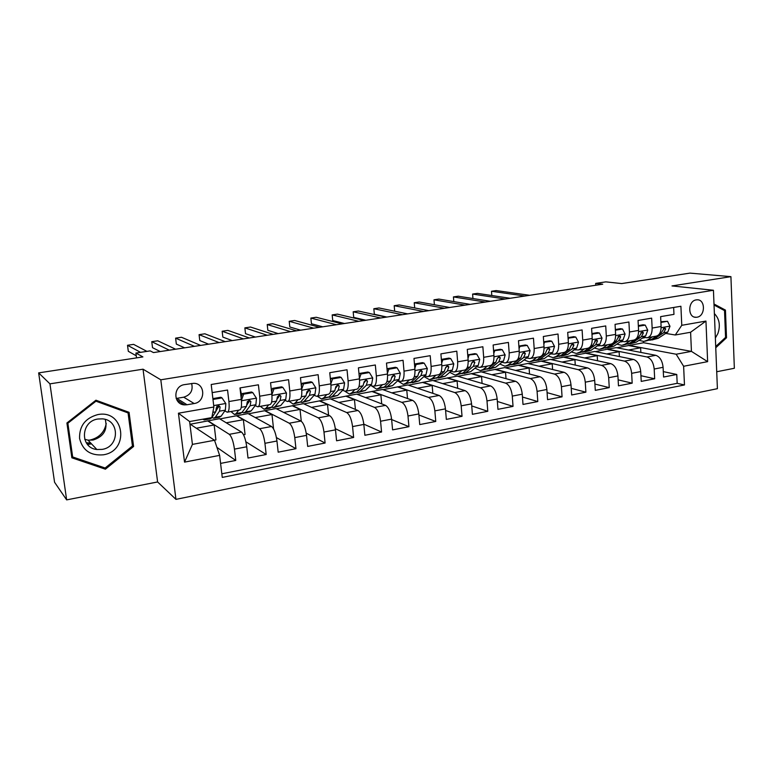 <?xml version="1.0" encoding="UTF-8"?>
<svg xmlns="http://www.w3.org/2000/svg" width="773" height="773" viewBox="0 0 773 773"><rect width="100%" height="100%" fill="white"/><g stroke="black" fill="none" stroke-linecap="round" stroke-linejoin="round"><path stroke-width="1.16" d="M696.241 299.885C687.699 300.842 687.593 317.916 696.106 317.297L696.985 317.21C705.517 316.186 705.565 299.122 697.004 299.808L696.241 299.885M91.233 443.557L87.291 444.175M716.716 371.745L734.35 368.267L730.92 276.657L689.98 273.111L621.685 283.575L605.819 281.865L595.664 283.401L595.77 285.247M175.954 499.368L717.402 388.684L713.44 290.262L160.803 379.804L175.954 499.368L157.605 481.956L143.034 369.194L49.945 383.852L66.652 499.889L157.605 481.956M66.652 499.889L54.564 482.255L38.65 372.886L142.899 356.913L135.903 353.048L136.531 357.889M49.945 383.852L38.65 372.886M673.65 307.47L673.969 314.369L660.625 316.63L661.108 326.506L652.141 328.061C652.151 333.81 650.431 337.038 647.001 337.772L643.609 337.308M652.141 328.061L651.649 318.147L638.054 320.457L638.575 330.419L629.444 332.004C629.473 337.801 627.811 341.048 624.449 341.763L621.096 341.279M629.444 332.004L628.913 322.003L615.057 324.351L615.617 334.409L606.303 336.023C606.37 341.869 604.757 345.135 601.471 345.84L598.167 345.328M606.303 336.023L605.732 325.935L591.606 328.322L592.215 338.468L582.726 340.12C582.813 346.014 581.257 349.299 578.059 349.995L574.793 349.454M582.726 340.12L582.108 329.936L567.711 332.371L568.358 342.613L558.686 344.294C558.811 350.237 557.314 353.551 554.193 354.218L550.975 353.648M558.686 344.294L558.019 334.013L543.342 336.506L544.037 346.835L534.172 348.546C534.327 354.546 532.897 357.88 529.863 358.537L526.703 357.928M534.172 348.546L533.467 338.178L518.49 340.719L519.234 351.145L509.175 352.884C509.368 358.943 507.996 362.286 505.059 362.933L501.948 362.295M509.175 352.884L508.412 342.42L493.145 345.009L493.937 355.532L483.676 357.319C483.898 363.426 482.594 366.789 479.753 367.417L476.699 366.74M483.676 357.319L482.864 346.758L467.288 349.396L468.129 360.015L457.655 361.832C457.925 367.996 456.688 371.388 453.944 371.997L450.949 371.272M457.655 361.832L456.804 351.174L440.9 353.87L441.789 364.585L431.112 366.441C431.411 372.663 430.252 376.065 427.624 376.664L424.677 375.891M431.112 366.441L430.203 355.677L413.98 358.43L414.917 369.252L404.008 371.146C404.356 377.427 403.274 380.847 400.752 381.427L397.873 380.606M404.008 371.146L403.052 360.286L386.49 363.088L387.486 374.016L376.354 375.949C376.741 382.287 375.726 385.737 373.33 386.287L370.518 385.418M376.354 375.949L375.33 364.982L358.421 367.842L359.474 378.876L348.101 380.857C348.536 387.254 347.608 390.713 345.328 391.254L342.594 390.317M348.101 380.857L347.029 369.774L329.752 372.702L330.873 383.843L319.259 385.862C319.732 392.317 318.901 395.805 316.746 396.317L314.07 395.322M319.259 385.862L318.118 374.673L300.475 377.668L301.654 388.916L289.788 390.983C290.319 397.496 289.566 401.003 287.546 401.496L284.947 400.424M289.788 390.983L288.58 379.678L270.56 382.732L271.806 394.104L259.68 396.211C260.259 402.791 259.602 406.318 257.718 406.782L255.196 405.622M259.68 396.211L258.404 384.799L239.988 387.92L241.302 399.399C241.901 406.018 241.311 409.555 239.514 410.009L227.61 412.125M220.585 463.404L235.765 460.447L216.923 447.383M190.718 424.145L219.493 418.695L241.495 432.068C243.882 434.204 245.621 439.112 246.722 446.784L248.017 458.051L266.183 454.514L245.872 441.789M219.87 418.918L248.027 413.584L271.536 426.503C274.067 428.59 275.874 433.421 276.947 441.016L278.174 452.176L295.953 448.707L276.425 437.576M248.433 413.806L276 408.569L300.948 421.053C303.625 423.082 305.48 427.856 306.523 435.363L307.683 446.417L325.095 443.026L306.234 433.189M276.425 408.791L303.412 403.661L329.733 415.719C332.545 417.7 334.467 422.406 335.482 429.846L336.584 440.784L353.628 437.47L335.347 428.686M303.866 403.873L330.293 398.849L357.928 410.502C360.875 412.424 362.846 417.072 363.841 424.435L364.875 435.276L381.572 432.02L363.803 424.135M330.776 399.052L356.662 394.124L385.543 405.381C388.616 407.265 390.636 411.845 391.602 419.13L392.587 429.875L408.936 426.686L391.64 419.555M357.155 394.317L382.519 389.495L412.608 400.366C415.797 402.202 417.864 406.724 418.802 413.942L419.729 424.58L435.759 421.459L418.898 414.985M383.031 389.679L407.883 384.954L439.122 395.457C442.427 397.245 444.533 401.709 445.461 408.849L446.33 419.391L462.032 416.328L445.586 410.444M408.415 385.128L432.764 380.49L465.104 390.645C468.525 392.384 470.68 396.791 471.578 403.873L472.4 414.309L487.782 411.313L471.733 405.931M433.324 380.674L457.191 376.122L490.584 385.92C494.102 387.621 496.295 391.979 497.174 398.984L497.947 409.332L513.03 406.385L497.358 401.458M457.771 376.287L481.164 371.823L515.562 381.292C519.185 382.954 521.417 387.254 522.268 394.191L522.992 404.443L537.795 401.564L522.471 397.022M481.763 371.987L504.701 367.61L540.066 376.751C543.777 378.374 546.047 382.625 546.878 389.495L547.555 399.66L562.068 396.829L547.091 392.645M505.31 367.764L527.814 363.474L564.097 372.306C567.894 373.881 570.203 378.084 571.015 384.896L571.653 394.964L585.886 392.191L571.237 388.326M528.432 363.629L550.502 359.406L587.673 367.938C591.558 369.475 593.896 373.62 594.688 380.374L595.287 390.355L609.25 387.631L594.91 384.055M551.149 359.551L572.793 355.416L610.805 363.648C614.777 365.156 617.144 369.252 617.917 375.939L618.468 385.833L632.179 383.166L618.139 379.852M573.45 355.561L594.688 351.493L633.502 359.445C637.551 360.914 639.957 364.962 640.72 371.591L641.223 381.398L654.673 378.78L640.933 375.697M307.567 392.529L306.91 392.249M278.512 397.39L277.391 396.858M248.829 402.308L247.321 401.525M135.903 353.048L150.194 350.884L153.479 352.585L602.727 284.184L595.664 283.401M187.027 404.762L194.158 403.535C205.802 402.066 205.463 383.273 193.752 383.302L184.554 384.616C172.91 385.988 173.055 404.714 184.67 404.888L187.027 404.762L176.795 398.356L183.713 397.187C190.641 394.974 193.279 390.394 191.617 383.447M675.273 334.989L681.767 325.307L680.907 306.263L211.203 384.5L213.879 407.013L211.812 417.594L189.617 421.546L192.419 444.388L214.517 440.272L219.629 455.374L222.257 477.405L684.472 384.954L683.622 366.267L676.162 354.227L691.439 351.377L690.598 332.255L675.273 334.989L665.698 333.414M681.767 325.307L705.952 321.075L707.633 361.648L683.622 366.267M219.629 455.374L184.534 462.119L178.437 413.207L213.879 407.013M595.355 351.628L607.646 349.174L646.924 356.962C651.021 358.411 653.446 362.431 654.19 369.021L654.673 378.78M607.646 349.174L616.207 347.637L655.794 355.319L646.924 356.962M585.973 353.058L624.478 361.117C628.497 362.605 630.884 366.673 631.647 373.32L632.179 383.166M563.923 357L601.597 365.358C605.539 366.875 607.897 370.992 608.68 377.707L609.25 387.631M541.477 361.02L578.291 369.678C582.146 371.233 584.475 375.398 585.277 382.171L585.886 392.191M518.615 365.117L554.541 374.074C558.299 375.668 560.599 379.891 561.42 386.722L562.068 396.829M495.338 369.291L530.317 378.557C533.998 380.2 536.249 384.461 537.09 391.37L537.795 401.564M471.627 373.533L505.629 383.137C509.214 384.809 511.426 389.128 512.296 396.095L513.03 406.385M447.48 377.862L480.458 387.795C483.927 389.515 486.111 393.892 487 400.926L487.782 411.313M422.87 382.268L454.775 392.558C458.147 394.317 460.283 398.752 461.191 405.854L462.032 416.328M397.795 386.761L428.58 397.409C431.836 399.216 433.933 403.699 434.861 410.878L435.759 421.459M372.228 391.341L401.844 402.356C404.994 404.211 407.042 408.762 407.989 416L408.936 426.686M346.178 396.008L374.567 407.419C377.591 409.313 379.591 413.922 380.567 421.237L381.572 432.02M319.607 400.762L346.719 412.569C349.618 414.521 351.56 419.188 352.565 426.58L353.628 437.47M292.513 405.612L318.292 417.845C321.056 419.845 322.95 424.57 323.974 432.039L325.095 443.026M264.878 410.56L289.257 423.218C291.875 425.276 293.711 430.068 294.774 437.615L295.953 448.707M236.683 415.613L259.602 428.715C262.076 430.822 263.854 435.682 264.936 443.306L266.183 454.514M212.169 392.626L227.562 390.027L228.905 401.554C229.533 408.202 228.982 411.748 227.243 412.193L224.808 410.927M218.498 407.284L216.798 406.298M207.918 420.763L229.301 434.329C231.62 436.494 233.34 441.422 234.451 449.123L235.765 460.447M221.822 473.801L677.177 383.321L676.762 374.47L663.292 371.61M655.794 355.319C659.92 356.749 662.345 360.749 663.089 367.32L663.563 377.04L676.762 374.47M182.641 403.612L180.95 403.902M189.916 423.991L214.517 440.272M143.034 369.194L160.803 379.804M730.92 276.657L671.998 285.933L713.44 290.262M616.883 347.773L643.619 342.729L691.439 351.377L707.633 361.648M643.619 342.729L643.551 341.453M628.932 345.357L676.162 354.227M214.43 440.214L215.928 439.934L214.15 424.995L207.947 421.063M196.651 428.165L214.15 424.995M243.543 434.793L245.06 434.503L243.369 419.71L236.722 415.903M226.257 422.802L243.369 419.71M255.254 417.555L271.98 414.531L264.907 410.85M273.565 428.938L271.98 414.531M258.114 406.714L269.729 404.656C271.671 404.182 272.357 400.665 271.806 394.104M283.672 412.415L300.03 409.448L292.542 405.902M301.277 421.256L300.03 409.448M287.971 401.419L299.306 399.409C301.373 398.916 302.156 395.418 301.654 388.916M311.519 407.371L327.51 404.482L319.636 401.042M328.593 415.198L327.51 404.482M317.191 396.24L328.254 394.278C330.458 393.757 331.327 390.278 330.873 383.843M338.806 402.433L354.449 399.602L346.207 396.278M355.406 409.429L354.449 399.602M345.802 391.167L356.604 389.254C358.933 388.713 359.889 385.254 359.474 378.876M365.552 397.593L380.867 394.819L372.257 391.611M381.707 403.883L380.867 394.819M373.823 386.2L384.365 384.336C386.819 383.766 387.853 380.326 387.486 374.016M391.785 392.848L406.772 390.133L397.815 387.031M407.516 398.53L406.772 390.133M401.274 381.331L411.565 379.514C414.125 378.925 415.246 375.504 414.917 369.252M417.507 388.191L432.175 385.534L422.889 382.538M432.832 393.341L432.175 385.534M428.165 376.567L438.214 374.779C440.89 374.18 442.079 370.789 441.789 364.585M442.736 383.621L457.094 381.021L447.499 378.132M457.684 388.307L457.094 381.021M454.514 371.89L464.331 370.151C467.114 369.533 468.38 366.16 468.129 360.015M467.491 379.147L481.55 376.596L471.646 373.803M482.072 383.427L481.55 376.596M480.342 367.32L489.937 365.61C492.816 364.982 494.15 361.619 493.937 355.532M491.783 374.75L505.542 372.257L495.358 369.552M506.015 378.664L505.542 372.257M505.658 362.827L515.04 361.165C518.007 360.518 519.408 357.174 519.234 351.145M515.62 370.431L529.099 367.996L518.635 365.378M529.515 374.026L529.099 367.996M530.491 358.421L539.651 356.797C542.714 356.131 544.173 352.817 544.037 346.835M539.013 366.199L552.222 363.812L541.496 361.281M552.598 369.504L552.222 363.812M554.84 354.111L563.797 352.517C566.947 351.841 568.464 348.536 568.358 342.613M561.981 362.044L574.928 359.696L563.942 357.261M575.257 365.088L574.928 359.696M578.716 349.869L587.48 348.323C590.717 347.628 592.292 344.343 592.215 338.468M584.533 357.957L597.22 355.667L585.992 353.309M597.519 360.769L597.22 355.667M602.148 345.715L610.718 344.198C614.033 343.492 615.666 340.226 615.617 334.409M606.689 353.947L619.115 351.705L607.655 349.425M619.386 356.556L619.115 351.705M625.144 341.647L633.522 340.159C636.913 339.434 638.595 336.197 638.575 330.419M628.439 350.014L640.624 347.811L628.942 345.608M640.865 352.42L640.624 347.811M677.177 383.321L684.472 384.954M647.706 337.646L655.9 336.187C659.369 335.463 661.099 332.235 661.108 326.506M189.617 421.546L178.437 413.207M192.419 444.388L184.534 462.119M705.952 321.075L690.598 332.255M176.147 398.443L176.795 398.356M105.399 469.192L133.594 446.485L129.072 412.328L95.929 400.211L66.913 422.976L71.86 457.809L105.399 469.192L103.949 467.597M715.75 347.744L726.514 337.772L725.451 310.108L713.991 303.992M132.367 445.383L133.594 446.485M723.035 309.809L725.451 310.108M725.354 337.588L726.514 337.772M206.053 418.618L204.256 419.932L202.758 419.198M212.981 399.438L221.996 397.892L225.842 403.632L225.358 410.134L221.126 416.193L219.455 417.217L214.324 418.135M221.996 397.892L220.817 397.245L212.884 398.607M140.551 352.343L127.516 345.28L133.613 344.371L146.918 351.377M212.005 417.391L213.696 418.241L215.338 417.227L219.484 411.168L220.102 406.956L218.556 405.429L216.372 407.613L215.764 411.825L211.676 417.884L210.043 418.898L204.864 419.816M220.102 406.956L218.807 406.212L216.16 410.753M136.261 355.783L128.308 351.309L127.516 345.28M97.804 414.599C85.31 418.058 79.233 426.02 79.571 438.494C82.663 450.437 90.586 455.877 103.321 454.814C129.951 450.92 124.443 409.188 97.804 414.599M97.939 419.014C80.595 421.169 79.706 447.915 96.857 449.509L102.113 449.393C119.641 446.997 119.989 419.942 102.422 418.86L97.939 419.014M84.682 439.267L87.996 440.137L93.06 440.05C103.727 436.629 107.795 429.759 105.263 419.43M91.543 443.895L87.562 444.494M132.444 446.011L105.128 468.003L72.662 456.959L67.869 423.246L95.968 401.197L128.067 412.917L132.444 446.011M71.551 455.616L72.662 456.959M67.328 422.657L67.869 423.246M95.35 400.665L95.968 401.197M125.835 411.139L128.067 412.917M106.239 423.488C104.452 432.368 98.992 437.895 89.881 440.088M715.363 338.023L717.924 333.434C720.591 325.365 719.402 318.756 714.378 313.596M714.03 305.006L724.523 310.601L725.567 337.405L715.701 346.526M238.693 410.154L236.248 413.497L234.499 414.531L230.943 411.536M252.761 392.607L251.496 391.988L242.364 393.554L243.601 394.172L252.761 392.607L256.491 398.298L255.873 404.743L251.206 410.83L249.379 411.874L244.432 412.753M241.678 395.534L240.103 387.901M243.601 394.172L241.408 400.501M241.06 397.312L242.364 393.554M169.306 350.179L151.759 341.685L157.76 340.796L175.626 349.212M242.142 412.231L243.746 412.879L245.543 411.845L250.123 405.757L250.867 401.574L249.35 400.056L247.215 402.211L246.481 406.405L241.949 412.482L240.171 413.516L235.166 414.405M250.867 401.574L249.476 400.858L247.07 404.685M160.253 351.551L152.523 347.666L151.759 341.685M268.695 404.839L266.009 408.192L264.105 409.246L260.327 406.327M282.86 387.428L281.517 386.829L272.579 388.365L273.903 388.964L282.86 387.428L286.493 393.071L285.739 399.477L280.657 405.583L273.903 407.497M273.903 388.964L271.874 394.81M271.507 391.438L272.579 388.365M194.429 346.352L175.616 338.139L181.51 337.27L200.642 345.405M271.642 407.129L273.159 407.622L275.111 406.569L280.106 400.472L280.966 396.307L279.488 394.8L277.391 396.936L276.55 401.1L271.594 407.197L269.661 408.25L264.83 409.11M280.966 396.307L279.488 395.612L277.275 398.916M184.631 347.84L176.341 344.082L175.616 338.139M298.049 399.631L295.151 402.994L293.102 404.066L289.102 401.226M312.321 382.364L310.891 381.785L302.146 383.292L303.547 383.872L312.321 382.364L315.857 387.959L314.969 394.317L309.49 400.443L302.755 402.337M303.547 383.872L301.683 389.254M301.315 385.688L302.146 383.292M219.126 342.594L199.076 334.661L204.874 333.801L225.233 341.656M300.542 402.105L301.972 402.482L304.06 401.409L309.461 395.293L310.427 391.148L308.978 389.65L306.929 391.766L305.973 395.902L300.62 402.018L293.875 403.921M310.427 391.148L308.862 390.481L306.823 393.37M208.613 344.188L199.782 340.555L199.076 334.661M326.805 394.539L323.684 397.911L321.5 398.994L317.297 396.22M341.164 377.408L339.656 376.857L331.095 378.326L332.574 378.876L341.164 377.408L344.603 382.944L343.599 389.263L337.733 395.399L331.028 397.293M332.574 378.876L330.863 383.814M330.496 380.065L331.095 378.326M243.398 338.893L222.151 331.24L227.871 330.39L249.399 337.985M328.834 397.158L330.187 397.438L332.409 396.356L338.197 390.22L339.27 386.104L337.859 384.616L335.84 386.703L334.786 390.819L329.037 396.955L322.322 398.849M339.27 386.104L337.617 385.466L335.753 387.998M232.19 340.603L222.837 337.086L222.151 331.24M354.962 389.544L351.638 392.926L349.328 394.027L344.797 391.177M369.397 372.547L367.832 372.016L359.435 373.456L360.991 373.997L369.397 372.547L372.75 378.045L371.629 384.316L365.397 390.471L358.711 392.346M360.991 373.997L359.435 378.499M359.059 374.557L359.435 373.456M267.255 335.26L244.867 327.868L250.491 327.027L273.159 334.361M356.546 392.288L357.831 392.5L360.179 391.399L366.344 385.254L367.513 381.157L366.131 379.688L364.151 381.746L363.001 385.843L356.884 391.988L350.188 393.872M367.513 381.157L365.774 380.538L364.083 382.79M255.38 337.067L245.514 333.665L244.867 327.868M382.548 384.654L379.021 388.036L376.586 389.157L371.311 385.708M397.061 367.793L395.418 367.281L387.196 368.692L388.819 369.214L397.061 367.793L400.327 373.243L399.081 379.475L392.5 385.64L385.853 387.505M388.819 369.214L387.418 373.291M290.716 331.694L267.216 324.554L272.743 323.732L296.523 330.805M383.708 387.505L387.399 386.548L393.911 380.393L395.177 376.316L393.824 374.857L391.882 376.895L390.636 380.963L384.162 387.128L377.495 388.993M395.177 376.316L393.36 375.726L391.824 377.726M278.203 333.598L267.844 330.303L267.216 324.554M409.564 379.862L405.854 383.253L403.303 384.384L397.66 380.809M424.155 363.136L422.445 362.643L414.463 364.015L416.087 364.527L424.155 363.136L427.334 368.537L425.981 374.731L419.072 380.896L412.444 382.751M416.087 364.527L414.821 368.19M313.78 328.177L289.208 321.288L294.658 320.476L319.491 327.308M410.318 382.809L414.067 381.794L420.918 375.62L422.271 371.571L420.947 370.122L419.043 372.142L417.7 376.19L410.898 382.355L404.25 384.21M422.271 371.571L420.386 371.001L418.995 372.789M300.639 330.177L289.817 326.998L289.208 321.288M436.049 375.166L432.155 378.567L429.488 379.707L423.942 376.557M441.373 359.542L442.794 359.928L450.707 358.575L453.799 363.928L452.35 370.074L445.113 376.258L438.513 378.094M442.794 359.928L441.673 363.184M450.707 358.575L448.929 358.102L441.364 359.397M336.468 324.728L310.862 318.07L316.225 317.278L342.081 323.868M436.407 378.19L440.204 377.127L447.383 370.953L448.823 366.933L447.528 365.484L445.663 367.484L444.233 371.513L437.093 377.688L430.484 379.533M448.823 366.933L446.871 366.383L445.615 367.977M322.728 326.815L311.442 323.742L310.862 318.07M462.012 370.567L457.945 373.968L455.162 375.118L449.702 372.335M467.742 355.116L476.719 354.102L479.733 359.406L478.187 365.523L470.651 371.697L464.071 373.533M468.969 355.435L467.994 358.286M476.719 354.102L474.893 353.648L467.723 354.875M358.778 321.326L332.177 314.911L337.463 314.128L364.296 320.486M461.983 373.659L465.839 372.557L473.318 366.373L474.844 362.373L473.588 360.943L471.743 362.914L470.235 366.924L462.785 373.098L456.196 374.934M474.844 362.373L472.825 361.841L471.714 363.271M344.458 323.51L332.738 320.544L332.177 314.911M487.454 366.054L483.231 369.455L480.342 370.625L474.97 368.161M493.58 350.768L502.228 349.715L505.155 354.981L503.513 361.049L495.686 367.233L489.135 369.059M494.623 351.019L493.783 353.483M502.228 349.715L500.334 349.28L493.551 350.44M380.731 317.983L353.174 311.79L358.363 311.026L386.162 317.162M487.067 369.214L490.961 368.074L498.74 361.89L500.344 357.909L499.116 356.488L497.31 358.44L495.715 362.421L487.976 368.615L481.415 370.431M500.344 357.909L498.266 357.406L497.29 358.682M365.851 320.254L353.705 317.384L353.174 311.79M512.412 361.629L508.025 365.04L505.04 366.218L499.745 364.025M518.905 346.507L527.225 345.415L530.085 350.642L528.355 356.662L520.248 362.856L513.716 364.663M519.775 346.7L519.06 348.778M527.225 345.415L525.282 345L518.876 346.091M402.318 314.698L373.832 308.727L378.954 307.963L407.671 313.886M511.668 364.846L515.61 363.677L523.669 357.493L525.35 353.532L524.162 352.121L522.374 354.053L520.702 358.015L512.683 364.209L506.151 366.016M525.35 353.532L523.215 353.048L522.364 354.189M386.906 317.046L374.354 314.282L373.832 308.727M528.336 358.314L526.616 357.996M536.887 357.29L532.346 360.701L529.273 361.89L524.065 359.938M543.728 342.313L551.748 341.202L554.531 346.381L552.714 352.372L544.337 358.556L537.834 360.363M544.443 342.458L543.854 344.169M551.748 341.202L549.748 340.796L543.699 341.83M423.575 311.461L394.191 305.702L399.226 304.958L428.831 310.659M535.795 360.556L539.796 359.368L548.125 353.174L549.874 349.241L548.704 347.84L546.955 349.754L545.216 353.696L536.916 359.88L530.404 361.687M549.874 349.241L547.68 348.768L546.955 349.792M394.191 305.702L394.684 311.21M552.811 354.053L550.647 353.899M560.889 353.029L556.212 356.44L553.043 357.638L547.922 355.909M568.078 338.188L575.788 337.067L578.513 342.207L576.61 348.15L567.971 354.343L561.498 356.131M568.628 338.294L568.165 339.637M575.788 337.067L573.75 336.68L568.039 337.656M444.485 308.282L414.231 302.726L419.198 301.992L449.654 307.49M559.478 356.343L563.517 355.136L572.107 348.942L573.924 345.038L572.793 343.637L571.063 345.541L569.247 349.454L560.696 355.648L554.212 357.435M573.924 345.038L571.672 344.584L571.073 345.492M414.231 302.726L414.686 307.934M576.619 349.831L574.242 349.85M584.446 348.855L579.624 352.266L576.368 353.474L571.334 351.937M591.954 334.149L599.384 333.008L602.032 338.11L600.051 344.014L591.171 350.208L584.726 351.986M592.35 334.216L592.021 335.202M599.384 333.008L597.287 332.641L591.925 333.559M465.066 305.142L433.982 299.798L438.871 299.074L470.158 304.369M582.707 352.217L586.794 350.99L595.625 344.797L597.519 340.903L596.408 339.521L592.833 345.289L584.021 351.483L577.566 353.261M597.519 340.903L595.21 340.468L594.737 341.231M433.982 299.798L434.397 304.736M599.906 345.666L597.413 345.86M607.559 344.758L602.602 348.169L599.268 349.386L594.311 348.014M615.376 330.177L622.526 329.027L625.106 334.091L623.048 339.956L613.936 346.149L607.52 347.918M615.627 330.216L615.414 330.844M622.526 329.027L620.39 328.67L615.347 329.54M485.318 302.059L453.432 296.909L458.254 296.194L490.333 301.296M605.52 348.159L609.646 346.913L618.709 340.719L620.671 336.854L619.588 335.472L615.965 341.202L606.921 347.396L600.495 349.164M620.671 336.854L618.313 336.439L617.985 337.018M453.432 296.909L453.809 301.605M622.709 341.579L620.168 341.917M630.246 340.738L625.164 344.149L621.743 345.376L616.873 344.149M638.363 326.274L645.242 325.124L647.755 330.148L645.629 335.975L636.285 342.159L629.898 343.917M645.242 325.124L643.059 324.786L638.324 325.597M505.262 299.025L472.603 294.069L477.347 293.363L510.199 298.272M634.652 339.888L629.406 343.386L622.999 345.144M627.908 344.169L632.072 342.912L641.368 336.728L643.387 332.883L642.334 331.511L638.672 337.202L636.092 338.922M643.387 332.883L640.865 332.709M472.603 294.069L472.95 298.533M645.069 337.569L642.527 338.033M652.509 336.786L647.31 340.197L643.812 341.434L639.029 340.342M660.915 322.428L667.534 321.297L669.988 326.274L667.785 332.061L658.229 338.245L651.871 339.994M667.534 321.297L660.876 321.723M524.906 296.04L491.493 291.266L496.169 290.571L529.766 295.296M656.721 336.033L651.475 339.453L645.097 341.202M649.9 340.255L654.093 338.989L663.611 332.796L665.679 328.979L664.654 327.617L660.963 333.269L658.809 334.67M491.493 291.266L491.802 295.528M633.502 359.445L624.478 361.117M610.805 363.648L601.597 365.358M587.673 367.938L578.291 369.678M564.097 372.306L554.541 374.074M540.066 376.751L530.317 378.557M515.562 381.292L505.629 383.137M490.584 385.92L480.458 387.795M465.104 390.645L454.775 392.558M439.122 395.457L428.58 397.409M412.608 400.366L401.844 402.356M385.543 405.381L374.567 407.419M357.928 410.502L346.719 412.569M329.733 415.719L318.292 417.845M300.948 421.053L289.257 423.218M271.536 426.503L259.602 428.715M241.495 432.068L229.301 434.329M246.722 446.784L234.451 449.123M663.089 367.32L654.19 369.021M640.72 371.591L631.647 373.32M617.917 375.939L608.68 377.707M594.688 380.374L585.277 382.171M571.015 384.896L561.42 386.722M546.878 389.495L537.09 391.37M522.268 394.191L512.296 396.095M497.174 398.984L487 400.926M471.578 403.873L461.191 405.854M445.461 408.849L434.861 410.878M418.802 413.942L407.989 416M391.602 419.13L380.567 421.237M363.841 424.435L352.565 426.58M335.482 429.846L323.974 432.039M306.523 435.363L294.774 437.615M276.947 441.016L264.936 443.306M241.302 399.399L228.905 401.554M183.713 397.187L194.158 403.535M225.745 403.496L213.715 405.583M211.676 417.884L205.85 418.918M221.126 416.193L215.338 417.227M215.764 411.825L212.836 412.338M225.358 410.134L219.484 411.168M90.702 442.997L86.286 442.774M256.404 398.153L241.437 400.762M241.949 412.482L236.248 413.497M251.206 410.83L245.543 411.845M246.481 406.405L241.263 407.323M255.873 404.743L250.123 405.757M286.406 392.926L271.932 395.447M271.594 407.197L266.009 408.192M280.657 405.583L275.111 406.569M276.55 401.1L271.652 401.96M285.739 399.477L280.106 400.472M315.771 387.814L301.77 390.259M300.62 402.018L295.151 402.994M309.49 400.443L304.06 401.409M305.973 395.902L301.393 396.713M314.969 394.317L309.461 395.293M344.516 382.809L330.979 385.167M329.037 396.955L323.684 397.911M337.733 395.399L332.409 396.356M334.786 390.819L330.496 391.582M343.599 389.263L338.197 390.22M372.673 377.91L359.571 380.19M356.884 391.988L351.638 392.926M365.397 390.471L360.179 391.399M363.001 385.843L359.001 386.548M371.629 384.316L366.344 385.254M400.24 373.108L387.573 375.311M384.162 387.128L379.021 388.036M392.5 385.64L387.399 386.548M390.636 380.963L386.906 381.62M399.081 379.475L393.911 380.393M427.256 368.402L414.995 370.538M410.898 382.355L405.854 383.253M419.072 380.896L414.067 381.794M417.7 376.19L414.241 376.799M425.981 374.731L420.918 375.62M453.722 363.793L441.866 365.861M437.093 377.688L432.155 378.567M445.113 376.258L440.204 377.127M444.233 371.513L441.025 372.074M452.35 370.074L447.383 370.953M479.656 359.281L468.187 361.271M462.785 373.098L457.945 373.968M470.651 371.697L465.839 372.557M470.235 366.924L467.269 367.446M478.187 365.523L473.318 366.373M505.088 354.855L493.995 356.778M487.976 368.615L483.231 369.455M495.686 367.233L490.961 368.074M495.715 362.421L493 362.904M503.513 361.049L498.74 361.89M530.017 350.507L519.282 352.382M512.683 364.209L508.025 365.04M520.248 362.856L515.61 363.677M520.702 358.015L518.21 358.459M528.355 356.662L523.669 357.493M554.463 346.256L544.076 348.063M536.916 359.88L532.346 360.701M544.337 358.556L539.796 359.368M545.216 353.696L542.936 354.092M552.714 352.372L548.125 353.174M578.446 342.081L568.397 343.83M560.696 355.648L556.212 356.44M567.971 354.343L563.517 355.136M569.247 349.454L567.189 349.811M576.61 348.15L572.107 348.942M601.964 337.985L592.244 339.676M584.021 351.483L579.624 352.266M591.171 350.208L586.794 350.99M592.833 345.289L590.968 345.618M600.051 344.014L595.625 344.797M625.048 333.965L615.637 335.598M606.921 347.396L602.602 348.169M613.936 346.149L609.646 346.913M615.965 341.202L614.303 341.502M623.048 339.956L618.709 340.719M647.697 330.023L638.595 331.607M629.406 343.386L625.164 344.149M636.285 342.159L632.072 342.912M638.672 337.202L637.203 337.463M645.629 335.975L641.368 336.728M669.93 326.148L661.128 327.684M651.475 339.453L647.31 340.197M658.229 338.245L654.093 338.989M660.963 333.269L659.669 333.492M667.785 332.061L663.611 332.796M663.311 328.602L665.679 328.979M694.386 317.056L696.106 317.297M176.814 399.941L184.67 404.888M87.996 440.137L96.857 449.509M575.798 349.956L576.581 349.821M598.698 345.898L599.722 345.724M621.183 341.917L622.226 341.734M643.262 338.014L644.324 337.82"/></g></svg>
